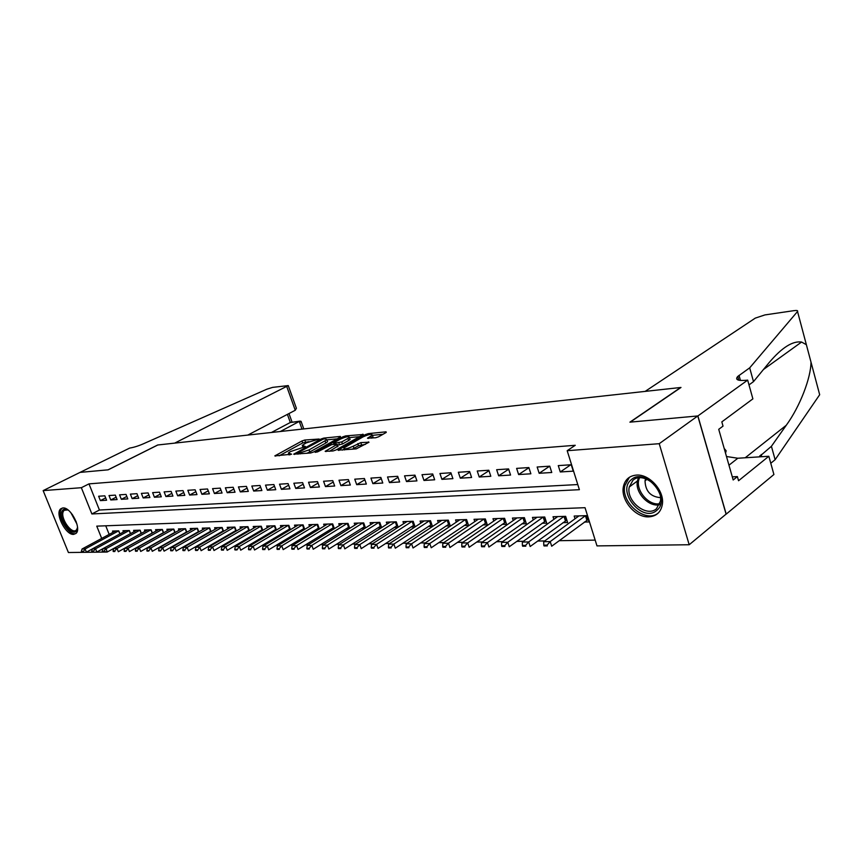 <?xml version="1.0" encoding="UTF-8"?>
<svg xmlns="http://www.w3.org/2000/svg" width="863" height="863" viewBox="0 0 863 863"><rect width="100%" height="100%" fill="white"/><g stroke="black" fill="none" stroke-linecap="round" stroke-linejoin="round"><path stroke-width="1.29" d="M319.17 439.03L304.812 440.022L302.028 440.95L274.812 455.912L291.618 454.208L288.371 453.021L290.292 451.651L305.524 446.549L302.223 445.405L306.279 442.87L319.17 439.03M648.9 516.861C635.341 517.811 620.324 499.828 623.431 486.527C625.017 479.623 629.3 475.815 636.279 475.103C649.235 473.765 664.553 490.723 662.385 504.175C661.036 512.039 656.549 516.268 648.9 516.861M73.625 534.38C65.707 535.287 54.617 513.302 60.744 508.803L62.891 507.951C70.701 506.775 81.996 528.846 75.966 533.442L73.625 534.38M375.675 437.757L378.684 436.754L386.106 432.503L386.052 431.824L368.328 433.614L365.383 434.585L338.016 450.162L356.214 448.879L368.997 442.212L360.81 442.611L353.269 446.193C347.304 448.857 344.154 449.461 343.819 448.005L362.945 436.926C368.825 434.316 371.953 433.711 372.32 435.125L367.487 438.188L375.675 437.757M136.699 530.27L102.956 548.674L106.171 548.62L107.152 552.04L68.414 552.525L43.15 490.616L80.065 472.385L108.037 469.839L157.681 444.995L174.693 443.118L288.274 385.588L272.622 387.379L266.861 389.191L146.063 442.6C139.871 445.502 134.423 447.325 129.709 448.07L80.022 472.395L108.188 469.817L157.832 444.974L680.659 387.487L629.914 422.158L697.779 415.955L659.235 443.69L689.192 544.747L596.991 545.901L585.028 507.692L96.764 526.139L101.694 538.426M43.15 490.616L81.349 487.703L91.877 513.96L579.386 489.688L567.185 450.702L659.235 443.69M567.185 450.702L575.254 445.286L88.986 483.873L81.349 487.703M340.302 437.099L340.335 436.43L323.808 438.102L320.971 439.04L293.7 454.186L310.626 452.989L313.56 452.018L340.302 437.099M345.685 435.891L363.323 434.467L335.998 449.979L333.01 450.971L325.157 451.327L337.26 444.348L331.931 444.51L317.584 451.867L315.178 452.341L342.794 436.851L345.685 435.891L346.063 436.98M584.359 522.072L589.149 521.932L587.174 515.632L574.186 516.052L575.038 518.771M562.924 522.676L567.627 522.547L565.653 516.333L553.032 516.743L553.863 519.364M542.083 523.269L546.7 523.14L544.736 517.013L532.46 517.412L533.28 519.947M521.813 523.841L526.344 523.712L524.391 517.671L512.449 518.059L513.248 520.508M502.093 524.402L506.549 524.273L504.596 518.318L492.978 518.695L493.765 521.069M482.902 524.941L487.282 524.823L485.33 518.943L474.024 519.31L474.79 521.608M464.218 525.47L468.523 525.351L466.581 519.558L455.567 519.914L456.311 522.147M446.02 525.988L450.249 525.869L448.318 520.152L437.584 520.497L438.318 522.665M428.285 526.484L432.449 526.376L430.518 520.723L420.065 521.069L420.788 523.172M411.004 526.98L415.092 526.861L413.183 521.295L402.978 521.619L403.69 523.668M394.154 527.455L397.983 527.347M377.724 527.919L381.273 527.822M361.683 528.372L364.973 528.285M346.041 528.814L349.073 528.728M330.777 529.246L333.56 529.17M315.858 529.677L318.415 529.602M301.295 530.087L303.625 530.022M287.066 530.486L289.181 530.432M273.161 530.885L275.07 530.831M259.569 531.263L261.284 531.22M246.279 531.64L247.81 531.597M233.28 532.007L234.628 531.975M220.572 532.374L221.737 532.342M208.134 532.719L209.137 532.698M195.955 533.064L196.807 533.043M184.035 533.41L184.736 533.388M172.363 533.733L172.913 533.722M104.833 495.826L98.641 496.236L100.388 500.616L106.591 500.227L104.833 495.826M115.329 495.125L109.008 495.545L110.766 499.968L117.088 499.569L115.329 495.125M126.03 494.413L119.579 494.844L121.349 499.31L127.8 498.9L126.03 494.413M136.958 493.679L130.378 494.121L132.147 498.631L138.738 498.221L136.958 493.679M148.112 492.935L141.392 493.388L143.172 497.951L149.892 497.53L148.112 492.935M159.493 492.18L152.632 492.633L154.423 497.25L161.295 496.818L159.493 492.18M171.122 491.403L164.121 491.878L165.923 496.527L172.934 496.096L171.122 491.403M182.999 490.616L175.847 491.09L177.659 495.794L184.822 495.351L182.999 490.616M195.135 489.806L187.821 490.292L189.644 495.049L196.969 494.596L195.135 489.806M207.541 488.976L200.065 489.472L201.899 494.283L209.375 493.819L207.541 488.976M220.216 488.134L212.578 488.641L214.423 493.507L222.061 493.032L220.216 488.134M233.183 487.271L225.372 487.789L227.217 492.708L235.038 492.223L233.183 487.271M246.44 486.387L238.447 486.915L240.302 491.899L248.307 491.392L246.44 486.387M260 485.481L251.823 486.031L253.69 491.058L261.877 490.551L260 485.481M273.884 484.553L265.513 485.114L267.39 490.206L275.761 489.688L273.884 484.553M288.08 483.614L279.515 484.186L281.403 489.332L289.968 488.803L288.08 483.614M302.622 482.644L293.851 483.226L295.75 488.436L304.52 487.897L302.622 482.644M317.508 481.651L308.533 482.244L310.443 487.53L319.418 486.969L317.508 481.651M332.762 480.637L323.571 481.252L325.48 486.592L334.682 486.02L332.762 480.637M348.393 479.591L338.976 480.216L340.896 485.632L350.324 485.038L348.393 479.591M364.413 478.523L354.758 479.17L356.689 484.65L366.354 484.046L364.413 478.523M380.842 477.433L370.939 478.091L372.87 483.636L382.784 483.021L380.842 477.433M397.681 476.311L387.53 476.98L389.472 482.6L399.634 481.975L397.681 476.311M414.974 475.157L404.542 475.847L406.495 481.543L416.926 480.896L414.974 475.157M432.708 473.97L422.007 474.682L423.97 480.454L434.672 479.785L432.708 473.97M450.918 472.762L439.936 473.496L441.899 479.343L452.892 478.652L450.918 472.762M469.612 471.511L458.339 472.266L460.313 478.188L471.597 477.487L469.612 471.511M488.825 470.238L477.239 471.004L479.224 477.012L490.81 476.29L488.825 470.238M508.577 468.922L496.656 469.709L498.652 475.804L510.562 475.06L508.577 468.922M528.879 467.563L516.624 468.382L518.62 474.553L530.874 473.798L528.879 467.563M549.753 466.171L537.153 467.012L539.159 473.28L551.759 472.493L549.753 466.171M88.986 483.873L99.428 510.022L577.779 484.553M560.281 471.964L573.248 471.155L571.241 464.747L558.275 465.61L560.281 471.964L570.777 464.769M147.918 547.412L148.468 547.401M159.504 547.228L160.194 547.218M171.338 547.034L172.19 547.013M183.441 546.829L184.434 546.818M195.804 546.635L196.969 546.613M208.436 546.43L209.774 546.408M221.359 546.214L222.881 546.193M234.585 545.999L236.289 545.966M248.113 545.783L250.011 545.75M261.953 545.556L264.056 545.513M276.128 545.319L278.447 545.287M290.637 545.082L293.172 545.038M305.502 544.844L308.274 544.79M320.723 544.596L323.744 544.542M336.333 544.337L339.612 544.283M352.331 544.078L355.88 544.014M368.738 543.809L372.568 543.744M385.567 543.528L389.688 543.463M402.838 543.248L407.271 543.183M420.561 542.956L425.319 542.881M438.771 542.665L443.862 542.579M457.476 542.363L462.924 542.266M476.689 542.05L482.514 541.953M496.441 541.727L502.665 541.619M516.764 541.392L523.399 541.284M537.66 541.047L544.736 540.939M559.17 540.702L595.179 540.109M105.728 525.794L109.17 534.391M113.021 532.309L112.524 531.058L118.76 530.853L119.968 533.895M123.474 531.996L122.967 530.723L129.331 530.518L130.561 533.625M134.132 531.673L133.614 530.378L140.108 530.162L141.359 533.345M144.995 531.349L144.477 530.022L151.101 529.806L152.384 533.064M156.095 531.015L155.567 529.666L162.33 529.44L163.636 532.784M167.422 530.669L166.883 529.289L173.797 529.073L175.113 532.493M178.986 530.324L178.447 528.922L185.491 528.685L186.85 532.191M190.799 529.968L190.248 528.534L197.444 528.296L198.824 531.899M202.859 529.602L202.298 528.145L209.655 527.908L211.068 531.597M215.189 529.235L214.617 527.746L222.136 527.498L223.571 531.284M227.778 528.857L227.206 527.336L234.887 527.088L236.354 530.972M240.648 528.48L240.065 526.915L247.918 526.657L249.418 530.659M253.819 528.08L253.215 526.484L261.252 526.225L262.784 530.335M267.271 527.681L266.667 526.052L274.887 525.783L276.451 530.011M281.047 527.271L280.432 525.599L288.835 525.33L290.432 529.677M295.124 526.851L294.499 525.146L303.107 524.866L304.736 529.343M309.547 526.43L308.911 524.682L317.713 524.391L319.386 529.008M324.305 525.999L323.657 524.197L332.676 523.906L334.38 528.663M339.418 525.545L338.76 523.712L348.005 523.409L349.742 528.307M354.898 525.092L354.229 523.205L363.701 522.902L365.481 527.962M370.766 524.628L370.087 522.687L379.785 522.374L381.608 527.606M387.023 524.154L386.333 522.158L396.268 521.835L398.145 527.239M697.779 415.955L726.085 514.121L689.192 544.747M99.428 510.022L91.877 513.96M100.388 500.616L105.664 497.886M110.766 499.968L116.138 497.174M121.349 499.31L126.829 496.441M132.147 498.631L137.746 495.696M143.172 497.951L148.889 494.931M154.423 497.25L160.259 494.143M165.923 496.527L171.877 493.345M177.659 495.794L183.733 492.525M189.644 495.049L195.858 491.683M201.899 494.283L208.242 490.831M214.423 493.507L220.906 489.947M227.217 492.708L233.851 489.041M240.302 491.899L247.088 488.124M253.69 491.058L260.626 487.174M267.39 490.206L274.477 486.193M281.403 489.332L288.663 485.2M295.75 488.436L303.172 484.175M310.443 487.53L318.037 483.118M325.48 486.592L333.269 482.029M340.896 485.632L348.868 480.918M356.689 484.65L364.855 479.774M372.87 483.636L381.241 478.587M389.472 482.6L398.048 477.379M406.495 481.543L415.297 476.117M423.97 480.454L432.999 474.833M441.899 479.343L451.166 473.496M460.313 478.188L469.817 472.126M479.224 477.012L488.976 470.702M498.652 475.804L508.674 469.235M518.62 474.553L528.922 467.714M539.159 473.28L549.677 466.182M308.922 441.64L302.73 442.902L279.148 455.826M337.185 438.836L326.915 439.86M323.291 439.073L297.465 452.967L299.795 452.978L309.062 449.903L326.872 439.742L325.308 438.868L323.291 439.073M306.786 453.334L309.795 451.942L309.062 449.903M327.282 440.885L327.584 441.748L325.804 443.032L309.795 451.942M349.439 437.617L359.688 436.602M329.483 451.295L337.886 446.117M347.918 438.447L349.364 437.401C348.997 436.052 345.955 436.656 340.216 439.213L334.057 442.654L334.013 443.345L341.759 441.91L347.918 438.447L348.641 440.497L350.076 439.45L349.806 438.684M348.641 440.497L342.482 443.97L337.53 445.125M371.824 438.124L373.032 437.207L372.751 436.398M352.039 449.256L354.003 448.296L353.269 446.193M365.416 444.359L358.555 445.707L354.003 448.296M344.197 449.084L342.341 450.13M382.989 434.294L372.385 435.34M115.534 530.961L82.061 549.008L85.135 548.954L118.652 530.864M82.88 551.381L81.338 551.403L83.096 551.91L85.135 548.954L86.419 552.137L92.384 548.9M83.096 551.91L81.553 551.932M82.061 549.008L81.338 551.403M77.508 527.207L76.764 530.346C72.74 538.329 57.659 518.059 62.201 510.842C63.474 508.76 65.556 508.577 68.436 510.303M67.821 509.936L64.186 510.281L63.484 511.176C59.558 517.282 71.715 535.092 76.365 530.001L77.465 527.908M62.319 508.027L61.122 509.397C56.699 516.236 69.277 536.646 75.966 533.442M656.7 510.421C642.676 523.172 616.387 491.608 631.112 479.871C644.78 466.365 672.137 498.846 656.7 510.421M632.838 480.421L629.256 487.012C625.858 501.079 646.743 517.854 656.516 508.685L660.432 501.123C663.021 486.775 641.964 471.155 632.838 480.421M645.675 478.717L645.028 480.81C645.405 491.166 650.562 496.775 660.486 497.649M629.224 477.627L624.823 485.664C620.497 503.064 646.376 524.046 658.598 512.698L658.62 512.676M725.546 453.194L726.139 450.756L724.197 448.48M725.082 451.576L726.139 450.756M280.335 431.511L299.256 421.435L290.324 422.482L287.401 414.369M247.8 435.081L295.254 410.259L286.775 386.581M271.424 432.482L290.324 422.482L300.205 421.112L299.256 421.435L302.018 429.127M295.599 406.052L296.397 408.285L295.254 410.259M301.565 422.697L300.205 421.112M645.157 391.392L755.287 318.113L764.92 314.919L793.798 310.669C796.905 310.27 798.146 310.54 797.531 311.5L749.688 367.854L737.757 376.441C734.898 379.698 737.757 380.971 746.344 380.27L747.671 380.119L697.897 415.944L630.249 422.126L680.993 387.455L645.157 391.392M810.993 362.104L819.677 394.725L775.125 459.709L771.414 446.3L786.279 425.254C800.228 406.128 811.004 377.433 810.993 362.104L806.366 344.693L801.576 342.05C792.676 340.745 781.867 347.584 769.149 362.579L753.496 381.629L748.998 384.898M753.496 381.629L749.688 367.854M775.125 459.709L770.778 463.258M759.062 456.894L771.414 446.3M697.897 415.944L726.204 514.121L773.906 474.51L768.836 456.268L738.555 480.734L737.38 476.592L732.299 476.861M747.671 380.119L752.881 398.868L721.824 421.888L723.021 426.117L718.728 429.321L733.183 479.968L737.38 476.592M768.836 456.268L737.811 458.242L726.495 456.516M126.009 530.626L92.406 548.846L95.545 548.792L96.839 551.996L130.55 533.614M130.421 533.69L129.191 530.518L95.545 548.792L93.269 551.241L91.694 551.263L91.91 551.802L93.484 551.781L93.269 551.241M93.484 551.781L91.91 551.802M92.406 548.846L91.694 551.263M104.089 551.64L107.465 551.867L141.338 533.291M103.873 551.101L106.171 548.62L139.946 530.173M107.465 551.867L102.481 551.662M102.956 548.674L102.266 551.123M147.595 529.925L113.733 548.501L117.012 548.447L118.317 551.727L152.341 532.946M152.158 533.043L150.917 529.817L117.012 548.447L114.693 550.95L113.053 550.982L114.908 551.5L114.693 550.95M114.908 551.5L113.269 551.522M113.733 548.501L113.053 550.982M158.727 529.558L124.736 548.329L128.091 548.275L129.407 551.586L163.56 532.6M125.739 550.81L124.067 550.831L125.966 551.36L128.091 548.275L162.115 529.451M125.966 551.36L124.294 551.381M124.736 548.329L124.067 550.831M170.087 529.192L135.976 548.156L139.396 548.102L140.723 551.446L175.027 532.255M174.801 532.374L173.539 529.073L139.396 548.102L137.034 550.659L135.318 550.68L135.545 551.23L137.249 551.209L137.034 550.659M137.249 551.209L135.545 551.23M135.976 548.156L135.318 550.68M181.683 528.814L147.454 547.973L150.949 547.919L152.276 551.295L186.732 531.899M148.555 550.497L146.818 550.518L148.781 551.058L150.949 547.919L185.211 528.695M148.781 551.058L147.034 551.09M147.454 547.973L146.818 550.518M193.528 528.426L159.18 547.789L162.751 547.725L164.089 551.144L198.684 531.532M160.335 550.335L158.555 550.367L160.561 550.907L162.751 547.725L197.131 528.307M160.561 550.907L158.781 550.928M159.18 547.789L158.555 550.367M205.631 528.037L171.165 547.595L174.811 547.541L176.16 550.993L210.896 531.155M172.373 550.173L170.55 550.206L172.6 550.756L174.811 547.541L209.31 527.919M172.6 550.756L170.777 550.777M171.165 547.595L170.55 550.206M217.994 527.638L183.42 547.401L187.142 547.347L188.501 550.842L223.377 530.767M223.032 530.95L221.748 527.509L187.142 547.347L184.682 550.011L182.816 550.033L183.042 550.616L184.909 550.594L184.682 550.011M184.909 550.594L183.042 550.616M183.42 547.401L182.816 550.033M230.626 527.217L195.944 547.207L199.752 547.142L201.111 550.68L236.128 530.378M197.271 549.839L195.362 549.871L197.498 550.432L199.752 547.142L234.466 527.099M197.498 550.432L195.588 550.454M195.944 547.207L195.362 549.871M243.539 526.808L208.749 547.002L212.643 546.937L214.013 550.518L249.159 529.979M248.76 530.195L247.444 526.689L212.643 546.937L210.141 549.666L208.188 549.699L210.367 550.27L210.141 549.666M210.367 550.27L208.415 550.292M208.749 547.002L208.188 549.699M256.732 526.376L221.845 546.797L225.836 546.732L227.206 550.346L262.492 529.569M262.05 529.806L260.734 526.257L225.836 546.732L223.301 549.494L221.306 549.515L221.532 550.119L223.528 550.098L223.301 549.494M223.528 550.098L221.532 550.119M221.845 546.797L221.306 549.515M270.238 525.934L235.254 546.581L239.331 546.516L240.712 550.173L276.128 529.148M236.775 549.31L234.736 549.343L237.001 549.925L239.331 546.516L274.348 525.804M237.001 549.925L234.963 549.947M235.254 546.581L234.736 549.343M284.046 525.491L248.976 546.365L253.15 546.301L254.542 550.001L290.076 528.717M289.558 528.997L288.231 525.362L253.15 546.301L250.561 549.127L248.468 549.148L248.706 549.763L250.788 549.742L250.561 549.127M250.788 549.742L248.706 549.763M248.976 546.365L248.468 549.148M298.177 525.028L263.021 546.139L267.293 546.074L268.695 549.817L304.348 528.275M264.682 548.933L262.535 548.965L262.773 549.591L264.909 549.558L264.682 548.933L267.293 546.074L302.481 524.887M264.909 549.558L262.773 549.591M263.021 546.139L262.535 548.965M312.633 524.553L277.401 545.912L281.78 545.848L283.183 549.634L318.965 527.822M318.361 528.145L317.023 524.424L281.78 545.848L279.137 548.739L276.947 548.771L277.174 549.397L279.364 549.375L279.137 548.739M279.364 549.375L277.174 549.397M277.401 545.912L276.947 548.771M327.444 524.078L292.136 545.686L296.624 545.61L298.026 549.451L333.916 527.369M333.28 527.703L331.931 523.938L296.624 545.61L293.949 548.544L291.705 548.566L291.931 549.213L294.175 549.181L293.949 548.544M294.175 549.181L291.931 549.213M292.136 545.686L291.705 548.566M342.6 523.582L307.228 545.438L311.823 545.373L313.237 549.256L349.235 526.894M309.116 548.339L306.818 548.372L307.055 549.008L309.353 548.987L309.116 548.339L311.823 545.373L347.217 523.431M309.353 548.987L307.055 549.008M307.228 545.438L306.818 548.372M358.123 523.075L322.697 545.2L327.411 545.125L328.835 549.051L364.93 526.398M364.208 526.797L362.838 522.935L327.411 545.125L324.671 548.124L322.32 548.156L322.557 548.814L324.909 548.782L324.671 548.124M324.909 548.782L322.557 548.814M322.697 545.2L322.32 548.156M374.035 522.557L338.555 544.952L343.398 544.866L344.822 548.857L381.014 525.901M340.626 547.908L338.21 547.94L338.447 548.609L340.863 548.577L340.626 547.908L343.398 544.866L378.889 522.406M340.863 548.577L338.447 548.609M338.555 544.952L338.21 547.94M390.346 522.029L354.822 544.693L359.785 544.607L361.219 548.641L397.509 525.394M356.98 547.692L354.499 547.725L354.747 548.393L357.228 548.361L356.98 547.692L359.785 544.607L395.319 521.867M357.228 548.361L354.747 548.393M354.822 544.693L354.499 547.725M407.066 521.489L371.511 544.424L376.602 544.348L378.037 548.437L414.413 524.866M373.765 547.466L371.219 547.498L371.468 548.178L374.013 548.145L373.765 547.466L376.602 544.348L412.169 521.328M374.013 548.145L371.468 548.178M371.511 544.424L371.219 547.498M424.208 520.928L388.63 544.154L393.862 544.068L395.308 548.21L431.748 524.326M390.993 547.228L388.382 547.271L388.62 547.962L391.241 547.919L390.993 547.228L393.862 544.068L429.44 520.767M391.241 547.919L388.62 547.962M388.63 544.154L388.382 547.271M441.802 520.357L406.214 543.873L411.575 543.787L413.032 547.983L449.537 523.765M408.684 546.991L405.998 547.034L406.236 547.725L408.922 547.692L408.684 546.991L411.575 543.787L447.174 520.184M408.922 547.692L406.236 547.725M406.214 543.873L405.998 547.034M459.86 519.774L424.262 543.593L429.774 543.507L431.23 547.757L467.8 523.194M426.84 546.754L424.089 546.786L424.326 547.498L427.088 547.455L426.84 546.754L429.774 543.507L465.362 519.591M427.088 547.455L424.326 547.498M424.262 543.593L424.089 546.786M478.382 519.17L442.816 543.302L448.469 543.205L449.936 547.52L486.549 522.6M485.416 523.215L484.024 518.997L448.469 543.205L445.502 546.495L442.676 546.538L442.913 547.25L445.75 547.218L445.502 546.495M445.75 547.218L442.913 547.25M442.816 543.302L442.676 546.538M497.422 518.555L461.867 543L467.692 542.903L469.159 547.271L505.804 521.996M464.682 546.236L461.77 546.279L462.018 547.002L464.93 546.969L464.682 546.236L467.692 542.903L503.226 518.361M464.93 546.969L462.018 547.002M461.867 543L461.77 546.279M516.969 517.919L481.468 542.687L487.444 542.59L488.922 547.023L525.589 521.381M524.326 522.072L522.913 517.735L487.444 542.59L484.402 545.977L481.414 546.009L481.662 546.754L484.65 546.711L484.402 545.977M484.65 546.711L481.662 546.754M481.468 542.687L481.414 546.009M537.056 517.261L501.619 542.363L507.768 542.266L509.246 546.764L545.923 520.734M504.693 545.696L501.608 545.74L501.856 546.495L504.941 546.452L504.693 545.696L507.768 542.266L543.194 517.066M504.941 546.452L501.856 546.495M501.619 542.363L501.608 545.74M557.714 516.592L522.342 542.04L528.685 541.942L530.162 546.506L566.84 520.076M565.416 520.864L564.003 516.398L528.685 541.942L525.567 545.416L522.395 545.459L522.644 546.225L525.815 546.182L525.567 545.416M525.815 546.182L522.644 546.225M522.342 542.04L522.395 545.459M626.441 479.904L626.646 480.756M578.954 515.901L543.69 541.705L550.206 541.597L551.694 546.225L588.35 519.386M586.851 520.227L585.427 515.707L550.206 541.597L547.056 545.125L543.787 545.179L544.035 545.945L547.304 545.901L547.056 545.125M547.304 545.901L544.035 545.945M543.69 541.705L543.787 545.179M304.024 447.12L303.722 446.247M290.151 454.779L289.839 453.884M275.664 456.139L275.416 455.47M302.73 442.902L302.028 440.95M305.524 441.985L304.812 440.022M294.542 454.434L294.294 453.765M321.23 439.774L320.971 439.04M324.121 438.987L323.808 438.102M340.529 436.969L340.335 436.43M298.134 454.111L297.789 453.161M300.141 453.927L299.795 452.978M325.804 443.032L325.092 441.025M362.989 434.736L362.794 434.165M325.977 451.608L325.729 450.918M337.433 446.807L336.699 444.747M343.161 437.886L342.794 436.851M334.337 444.283L334.013 443.345M339.558 444.941L338.835 442.881M342.482 443.97L341.759 441.91M368.253 438.48L368.016 437.8M371.619 438.145L370.928 436.139M358.555 445.707L357.811 443.604M361.543 444.715L360.81 442.611M368.663 442.492L368.447 441.888M338.825 450.454L338.576 449.752M365.75 435.642L365.383 434.585M368.706 434.704L368.328 433.614M386.257 432.417L386.052 431.824M119.86 533.96L118.63 530.874M76.926 524.024L70.788 512.568M72.255 514.391L76.235 521.813M659.44 504.779C648.48 507.207 634.758 492.298 637.412 480.993L638.415 477.886M639.602 477.768C633.981 488.296 647.984 506.268 659.861 503.668M740.465 380.454L739.052 375.394M761.144 454.521L761.759 456.721M806.366 344.693L797.531 311.5M786.279 425.254L745.201 457.778M728.965 465.2L737.811 458.242M141.176 533.366L139.925 530.184M163.355 532.719L162.093 529.461M186.473 532.029L185.189 528.706M198.404 531.684L197.109 528.318M210.583 531.317L209.288 527.929M235.75 530.583L234.445 527.11M275.653 529.407L274.326 525.815M304.337 528.285L303.086 524.866M303.798 528.577L302.46 524.898M318.911 527.854L317.66 524.391M333.83 527.412L332.568 523.906M349.105 526.959L347.843 523.409M348.555 527.25L347.196 523.442M364.758 526.495L363.485 522.902M380.788 526.009L379.515 522.385M380.238 526.322L378.868 522.417M397.228 525.524L395.944 521.845M396.667 525.837L395.297 521.888M414.078 525.028L412.794 521.306M413.528 525.34L412.147 521.338M431.371 524.51L430.076 520.745M430.81 524.823L429.418 520.777M449.094 523.981L447.811 520.162M448.533 524.305L447.153 520.195M467.304 523.442L465.998 519.569M466.732 523.765L465.34 519.612M485.988 522.892L484.682 518.965M505.179 522.32L503.873 518.339M504.607 522.654L503.205 518.383M524.887 521.737L523.582 517.703M545.157 521.133L543.841 517.045M544.585 521.468L543.172 517.077M565.988 520.508L564.672 516.365M587.423 519.871L586.096 515.675M623.431 486.527L624.855 485.481M302.891 447.271L302.525 446.236M289.062 454.93L288.684 453.873M297.886 454.132L297.53 453.161M327.584 441.748L326.872 439.742M337.983 446.408L337.26 444.348M350.076 439.45L349.364 437.401M333.949 444.316L333.603 443.345M373.032 437.207L372.32 435.125M344.499 449.936L344.11 448.846M65.405 509.655L64.186 510.281M645.028 480.81L647.088 479.278M629.256 487.012L637.412 480.993L638.491 477.875M288.274 385.588L296.397 408.285M292.039 422.061L288.976 413.539M301.068 421.327L303.798 428.933M801.576 342.05L763.442 369.515M759.893 455.686L760.206 456.818M738.804 380.205L737.757 376.441"/></g></svg>
